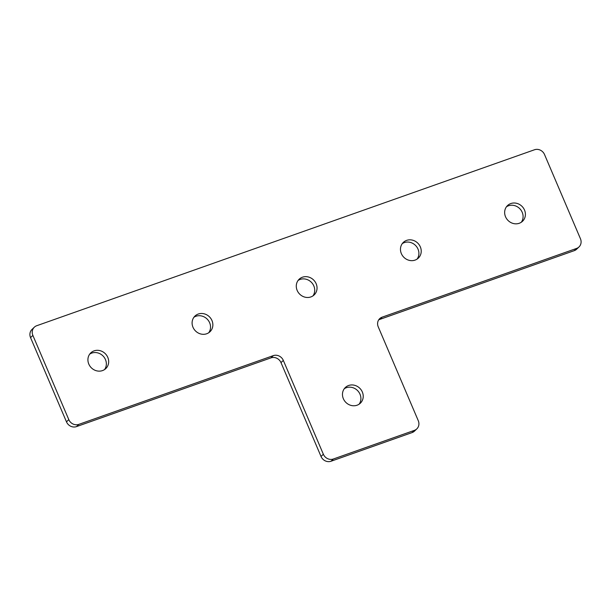 <?xml version="1.0" encoding="UTF-8"?>
<svg xmlns="http://www.w3.org/2000/svg" width="611" height="611" viewBox="0 0 611 611"><rect width="100%" height="100%" fill="white"/><g stroke="black" fill="none" stroke-linecap="round" stroke-linejoin="round"><path stroke-width="0.92" d="M506.443 206.801A10.861 9.929 -133.8 0 1 522.199 212.292A10.861 9.929 -133.8 0 1 521.29 222.259M524.521 210.062A10.861 9.929 -133.8 0 1 522.55 221.243A10.861 9.929 -133.8 0 1 505.534 216.768A10.861 9.929 -133.8 0 1 507.504 205.586A10.861 9.929 -133.8 0 1 524.521 210.062M298.076 280.457A10.861 9.929 -133.8 0 1 313.833 285.948A10.861 9.929 -133.8 0 1 312.924 295.915M316.154 283.718A10.861 9.929 -133.8 0 1 314.184 294.899A10.861 9.929 -133.8 0 1 297.167 290.424A10.861 9.929 -133.8 0 1 299.138 279.242A10.861 9.929 -133.8 0 1 316.154 283.718M402.259 243.629A10.861 9.929 -133.8 0 1 418.016 249.12A10.861 9.929 -133.8 0 1 417.107 259.087M420.337 246.89A10.861 9.929 -133.8 0 1 418.367 258.071A10.861 9.929 -133.8 0 1 401.351 253.596A10.861 9.929 -133.8 0 1 403.321 242.414A10.861 9.929 -133.8 0 1 420.337 246.89M193.893 317.285A10.861 9.929 -133.8 0 1 209.649 322.776A10.861 9.929 -133.8 0 1 208.741 332.743M211.971 320.546A10.861 9.929 -133.8 0 1 210.001 331.727A10.861 9.929 -133.8 0 1 192.984 327.252A10.861 9.929 -133.8 0 1 194.955 316.07A10.861 9.929 -133.8 0 1 211.971 320.546M89.71 354.113A10.861 9.929 -133.8 0 1 105.466 359.604A10.861 9.929 -133.8 0 1 104.557 369.571M107.788 357.374A10.861 9.929 -133.8 0 1 105.818 368.555A10.861 9.929 -133.8 0 1 88.801 364.08A10.861 9.929 -133.8 0 1 90.772 352.898A10.861 9.929 -133.8 0 1 107.788 357.374M344.268 388.741A10.861 9.929 -133.8 0 1 360.016 394.232A10.861 9.929 -133.8 0 1 359.108 404.199M362.338 392.002A10.861 9.929 -133.8 0 1 360.368 403.184A10.861 9.929 -133.8 0 1 343.351 398.708A10.861 9.929 -133.8 0 1 345.33 387.527A10.861 9.929 -133.8 0 1 362.338 392.002M576.585 248.425A7.943 7.263 46.2 0 0 579.007 246.936L576.685 249.166A7.943 7.263 -133.8 0 1 574.264 250.655L576.585 248.425L382.112 317.17L379.79 319.4A7.943 7.263 46.2 0 0 378.66 319.912M574.264 250.655L379.79 319.4M382.112 317.17A7.943 7.263 -133.8 0 0 379.683 318.659A7.943 7.263 -133.8 0 0 378.24 326.839L418.268 420.689A7.943 7.263 46.2 0 1 416.824 428.876A7.943 7.263 46.2 0 1 414.403 430.365L333.369 459.006L331.047 461.236A7.943 7.263 -133.8 0 1 321.027 456.47L280.999 362.629A7.943 7.263 46.2 0 0 270.971 357.863L76.497 426.608A7.943 7.263 -133.8 0 1 66.477 421.842L30.55 337.623A7.943 7.263 -133.8 0 1 31.993 329.436L34.315 327.206A7.943 7.263 46.2 0 0 32.872 335.393L30.55 337.623M416.824 428.876L414.502 431.099A7.943 7.263 -133.8 0 1 412.081 432.588L331.047 461.236M321.027 456.47L323.349 454.24L283.321 360.398L280.999 362.629M270.971 357.863L273.293 355.633L78.819 424.378L76.497 426.608M66.477 421.842L68.791 419.612L32.872 335.393M34.315 327.206A7.943 7.263 46.2 0 1 36.736 325.716L534.503 149.764A7.943 7.263 46.2 0 1 544.523 154.53L580.45 238.748A7.943 7.263 46.2 0 1 579.007 246.936M68.791 419.612A7.943 7.263 46.2 0 0 78.819 424.378M273.293 355.633A7.943 7.263 -133.8 0 1 283.321 360.398M323.349 454.24A7.943 7.263 46.2 0 0 333.369 459.006M412.081 432.588L414.403 430.365"/></g></svg>

